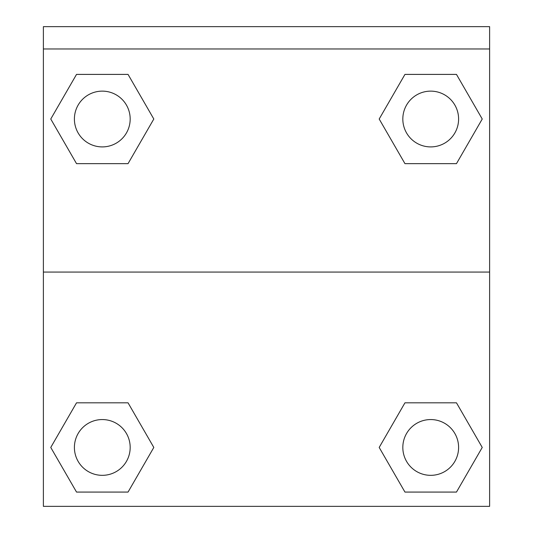 <?xml version="1.0" encoding="UTF-8"?>
<svg xmlns="http://www.w3.org/2000/svg" width="533" height="533" viewBox="0 0 533 533"><rect width="100%" height="100%" fill="white"/><g stroke="black" fill="none" stroke-linecap="round" stroke-linejoin="round"><path stroke-width="0.8" d="M383.687 439.658L404.953 402.821L421.09 402.821L404.953 402.821L379.19 447.447L404.953 402.821L456.475 402.821L404.953 402.821L456.475 402.821L482.238 447.447L456.475 492.072L482.238 447.447M76.525 402.821L128.047 402.821L76.525 402.821L50.762 447.447L76.525 402.821L128.047 402.821L153.81 447.447L128.047 492.072L76.525 492.072L128.047 492.072L76.525 492.072L50.762 447.447M149.313 126.807L128.047 163.644L111.91 163.644L128.047 163.644L153.81 119.019L128.047 163.644L76.525 163.644L128.047 163.644L76.525 163.644L50.762 119.019L76.525 74.4L50.762 119.019M456.475 163.644L404.953 163.644L456.475 163.644L482.238 119.019L456.475 163.644L404.953 163.644L379.19 119.019L404.953 74.4L379.19 119.019M489.614 48.963L489.614 26.65L43.386 26.65L43.386 48.963L489.614 48.963L489.614 506.35L43.386 506.35L43.386 48.963M456.475 492.072L404.953 492.072L456.475 492.072L404.953 492.072L379.19 447.447M43.386 272.077L489.614 272.077M404.953 74.4L456.475 74.4L404.953 74.4L456.475 74.4L482.238 119.019M76.525 74.4L128.047 74.4L76.525 74.4L128.047 74.4L153.81 119.019M458.6 447.447A27.889 27.889 0 0 0 416.766 423.295A27.889 27.889 0 0 0 416.766 471.598A27.889 27.889 0 0 0 458.6 447.447M130.179 447.447A27.889 27.889 0 0 0 88.345 423.295A27.889 27.889 0 0 0 88.345 471.598A27.889 27.889 0 0 0 130.179 447.447M458.6 119.019A27.889 27.889 0 0 0 416.766 94.867A27.889 27.889 0 0 0 416.766 143.17A27.889 27.889 0 0 0 458.6 119.019M130.179 119.019A27.889 27.889 0 0 0 88.345 94.867A27.889 27.889 0 0 0 88.345 143.17A27.889 27.889 0 0 0 130.179 119.019M404.953 402.821L421.09 402.821M111.91 402.821L128.047 402.821M421.09 163.644L404.953 163.644M128.047 163.644L111.91 163.644"/></g></svg>
